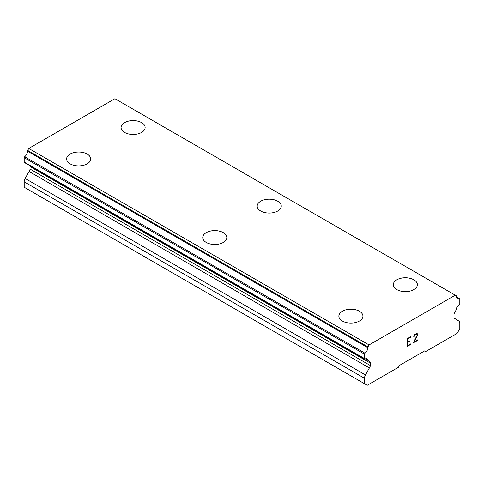 <?xml version="1.0" encoding="UTF-8"?>
<svg xmlns="http://www.w3.org/2000/svg" width="484" height="484" viewBox="0 0 484 484"><rect width="100%" height="100%" fill="white"/><g stroke="black" fill="none" stroke-linecap="round" stroke-linejoin="round"><path stroke-width="0.73" d="M121.067 127.528A12.033 6.945 180 0 1 128.508 121.121A12.033 6.945 180 0 1 141.606 122.627A12.033 6.945 180 0 1 145.133 127.528M141.606 122.603A12.033 6.945 180 0 1 145.133 127.516A12.033 6.945 180 0 1 137.704 133.929A12.033 6.945 180 0 1 124.594 132.422A12.033 6.945 180 0 1 121.067 127.516A12.033 6.945 180 0 1 128.496 121.097A12.033 6.945 180 0 1 141.606 122.603M257.192 206.117A12.033 6.945 180 0 1 264.633 199.71A12.033 6.945 180 0 1 277.731 201.217A12.033 6.945 180 0 1 281.258 206.117M277.731 201.193A12.033 6.945 180 0 1 281.258 206.105A12.033 6.945 180 0 1 273.829 212.524A12.033 6.945 180 0 1 260.719 211.018A12.033 6.945 180 0 1 257.192 206.105A12.033 6.945 180 0 1 264.621 199.686A12.033 6.945 180 0 1 277.731 201.193M393.317 284.707A12.033 6.945 180 0 1 400.758 278.3A12.033 6.945 180 0 1 413.856 279.806A12.033 6.945 180 0 1 417.383 284.707M413.856 279.782A12.033 6.945 180 0 1 417.383 284.695A12.033 6.945 180 0 1 409.954 291.114A12.033 6.945 180 0 1 396.844 289.607A12.033 6.945 180 0 1 393.317 284.695A12.033 6.945 180 0 1 400.746 278.276A12.033 6.945 180 0 1 413.856 279.782M87.156 154.063A12.033 6.945 180 0 1 90.683 158.964A12.033 6.945 180 0 1 83.254 165.365A12.033 6.945 180 0 1 70.144 163.864A12.033 6.945 180 0 1 66.617 158.952A12.033 6.945 180 0 1 74.058 152.557A12.033 6.945 180 0 1 87.156 154.063M66.617 158.952A12.033 6.945 180 0 1 74.046 152.533A12.033 6.945 180 0 1 87.156 154.039A12.033 6.945 180 0 1 90.683 158.952M223.281 232.653A12.033 6.945 180 0 1 226.808 237.553A12.033 6.945 180 0 1 219.379 243.96A12.033 6.945 180 0 1 206.269 242.454A12.033 6.945 180 0 1 202.742 237.541A12.033 6.945 180 0 1 210.183 231.146A12.033 6.945 180 0 1 223.281 232.653M202.742 237.541A12.033 6.945 180 0 1 210.171 231.122A12.033 6.945 180 0 1 223.281 232.629A12.033 6.945 180 0 1 226.808 237.541M359.406 311.248A12.033 6.945 180 0 1 362.933 316.143A12.033 6.945 180 0 1 355.504 322.55A12.033 6.945 180 0 1 342.394 321.043A12.033 6.945 180 0 1 338.867 316.131A12.033 6.945 180 0 1 346.308 309.736A12.033 6.945 180 0 1 359.406 311.248M338.867 316.131A12.033 6.945 180 0 1 346.296 309.712A12.033 6.945 180 0 1 359.406 311.218A12.033 6.945 180 0 1 362.933 316.131M407.607 342.091L409.476 341.014L409.476 341.529L407.607 342.605L407.607 345.685L411.031 343.707L411.031 344.221L407.159 346.453L407.159 338.752L411.031 336.519L411.031 337.033L407.607 339.012L407.607 342.091L407.595 339.006L411.019 337.027L411.019 336.525M407.607 342.605L409.464 341.522L409.464 341.02M407.607 345.685L407.595 342.599M411.031 344.221L411.019 343.713M407.159 346.441L411.019 344.215M414.449 335.4L415.024 334.716L414.153 336.67L413.699 336.931L414.02 335.533L415 334.226L416.93 333.488L417.577 334.238L417.244 333.664M417.577 334.238L417.577 335.001L417.565 334.232M417.577 335.001L417.256 335.92L417.565 334.995M417.256 335.92L416.313 337.917L417.244 335.914M416.313 337.917L414.244 341.855L416.307 337.911M414.244 341.855L417.886 339.75L417.886 340.264L417.874 339.756M413.312 342.89L417.874 340.258L413.3 342.908L417.123 335.212L416.833 334.027L415.036 334.722L416.833 334.027M414.153 336.67L414.437 335.394M413.699 336.918L414.141 336.664M369.389 367.955A3.206 1.851 -60 0 0 370.345 365.541L370.345 363.085A3.206 1.851 -60 0 0 369.679 361.615L368.881 361.221A4.187 2.414 -60 0 1 368.796 361.179A4.187 2.414 -60 0 1 368.209 360.556A4.683 2.704 -60 0 0 367.265 358.856A4.683 2.704 -60 0 0 365.093 358.995A0.962 0.557 -60 0 1 364.712 358.995A0.962 0.557 -60 0 1 364.512 358.553L364.512 354.167A0.962 0.557 -60 0 1 364.99 353.217A4.683 2.704 -60 0 0 367.749 347.645A0.962 0.557 -60 0 1 367.949 346.883L369.068 344.935L455.244 295.186L456.364 295.833A0.962 0.557 -60 0 1 456.37 295.839A0.962 0.557 -60 0 1 456.563 296.371A4.683 2.704 -60 0 0 457.531 298.725A4.683 2.704 -60 0 0 459.322 298.755A0.962 0.557 -60 0 1 459.606 298.791A0.962 0.557 -60 0 1 459.8 299.154L459.8 303.541A0.962 0.557 -60 0 1 459.219 304.654A4.683 2.704 -60 0 0 456.103 309.814A4.187 2.414 -60 0 1 455.432 311.248L454.633 312.567A3.206 1.851 -60 0 0 453.968 314.806L453.968 317.262A3.206 1.851 -60 0 0 454.621 318.46A3.206 1.851 -60 0 0 454.924 318.575L458.85 321.031A4.81 2.777 -60 0 1 459.8 323.282L459.8 328.703L457.077 333.422L425.872 351.438L424.752 350.839L399.56 365.39L398.441 367.277L367.235 385.294L364.512 383.721L364.512 378.294A4.81 2.777 -60 0 1 365.462 374.949L369.389 367.955L29.076 171.481L25.15 178.469A4.81 2.777 120 0 0 24.2 181.821L24.2 187.241L364.512 383.721M29.839 165.655A3.206 1.851 -60 0 1 30.032 166.605L30.032 169.061A3.206 1.851 -60 0 1 29.076 171.481M455.244 295.186L114.932 98.706L28.756 148.461L27.636 150.403A0.962 0.557 120 0 0 27.437 151.165A4.683 2.704 -60 0 1 24.678 156.743A0.962 0.557 120 0 0 24.2 157.693L24.2 162.073A0.962 0.557 120 0 0 24.4 162.515L364.712 358.995M456.37 295.839L116.057 99.359A0.962 0.557 120 0 0 116.051 99.359M454.924 318.575L454.367 318.254M459.322 298.755L456.606 297.188M369.068 344.935L28.756 148.461M367.749 347.645L27.437 151.165M364.99 353.217L24.678 156.743M364.512 354.167L24.2 157.693M368.209 360.556L365.317 358.886M370.345 365.541L30.032 169.061M364.512 378.294L24.2 181.821M367.949 346.883L27.636 150.403M364.512 358.553L24.2 162.073M370.345 363.085L30.032 166.605M365.462 374.949L25.15 178.469M459.606 298.791L456.587 297.049"/></g></svg>
